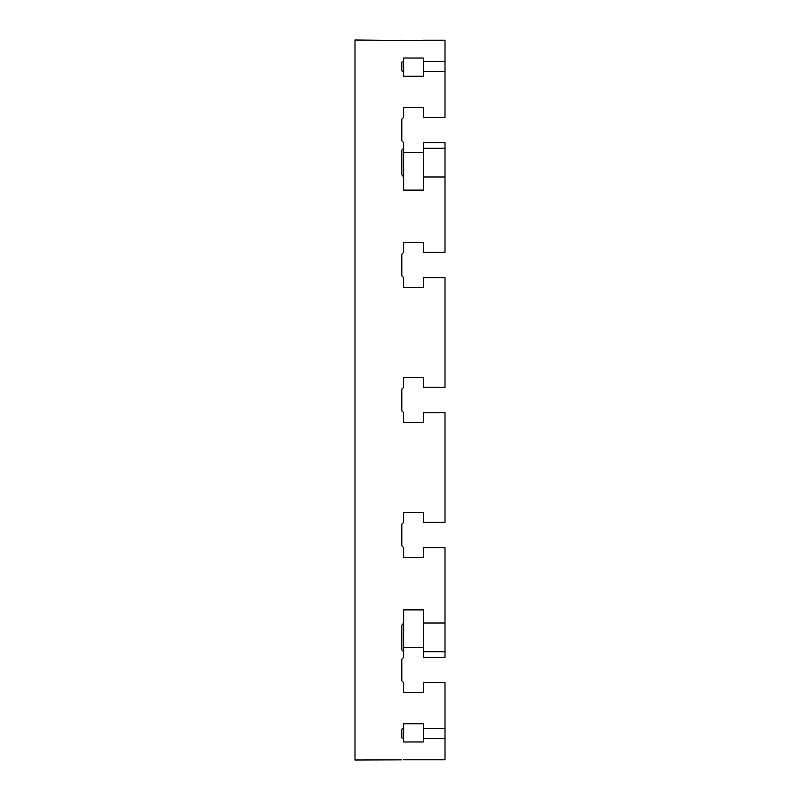 <?xml version="1.0" encoding="UTF-8"?>
<svg xmlns="http://www.w3.org/2000/svg" width="800" height="800" viewBox="0 0 800 800"><rect width="100%" height="100%" fill="white"/><g stroke="black" fill="none" stroke-linecap="round" stroke-linejoin="round"><path stroke-width="1.2" d="M401.8 759.84L355 760L355 40L423.4 40.7M401.8 729.15L401.8 737.9L401.8 729.15L403.6 728.35L403.6 723.72L423.4 723.72L423.4 728.35L445 728.35L445 759.78L403.6 759.78M445 738.55L423.4 738.55L423.4 741.97L403.6 741.97L403.6 738.55L401.8 737.9M445 728.35L445 682.6L423.4 682.6L423.4 692.5L423.4 682.6M423.4 692.5L403.6 692.5L403.6 682.6L403.6 692.5M423.4 547.6L423.4 557.5L423.4 547.6L445 547.6L445 623.02L423.4 623.02L423.4 609.87L403.6 609.87L403.6 623.02L401.8 625.28L401.8 649.83L403.6 651.68L403.6 657.4L401.8 659.2L401.8 680.8L403.6 682.6M423.4 557.5L403.6 557.5L403.6 547.6L403.6 557.5M401.8 545.8L403.6 547.6L401.8 545.8L401.8 524.2L403.6 522.4L403.6 512.5L423.4 512.5L423.4 522.4L445 522.4L445 412.6L423.4 412.6L423.4 422.5L403.6 422.5L403.6 412.6L401.8 410.8L403.6 412.6M423.4 277.6L423.4 287.5L423.4 277.6L445 277.6L445 387.4L423.4 387.4L423.4 377.5L403.6 377.5L403.6 387.4L401.8 389.2L401.8 410.8M423.4 287.5L403.6 287.5L403.6 277.6L403.6 287.5M445 148.32L423.4 148.32L423.4 142.6L445 142.6L445 252.4L423.4 252.4L423.4 242.5L403.6 242.5L403.6 252.4L401.8 254.2L401.8 275.8L403.6 277.6M445 176.98L423.4 176.98L423.4 190.13L403.6 190.13L403.6 176.98L401.8 174.72L401.8 150.17L401.8 174.72M401.8 62.1L401.8 70.85L401.8 62.1L403.6 61.45L403.6 58.03L423.4 58.03L423.4 61.45L445 61.45L445 117.4L423.4 117.4L423.4 107.5L403.6 107.5L403.6 117.4L401.8 119.2L401.8 140.8L403.6 142.6L403.6 148.32L401.8 150.17M445 71.65L423.4 71.65L423.4 76.28L403.6 76.28L403.6 71.65L401.8 70.85M445 61.45L445 40.22L423.4 40.22M403.6 40.7L401.8 40.16M401.8 625.28L401.8 649.83M403.6 418L403.6 422.5M403.6 623.02L403.6 651.68M423.4 657.4L423.4 651.68L445 651.68L445 657.4L423.4 657.4M423.4 623.02L423.4 651.68M403.6 148.32L403.6 190.13M403.6 647.5L423.4 647.5M423.4 418L423.4 422.5M445 623.02L445 651.68M423.4 728.35L423.4 738.55M403.6 728.35L403.6 738.55M423.4 152.5L403.6 152.5M423.4 61.45L423.4 76.28M403.6 61.45L403.6 76.28M401.8 254.2L403.6 252.4M403.6 387.4L401.8 389.2M423.4 148.32L423.4 190.13"/></g></svg>
